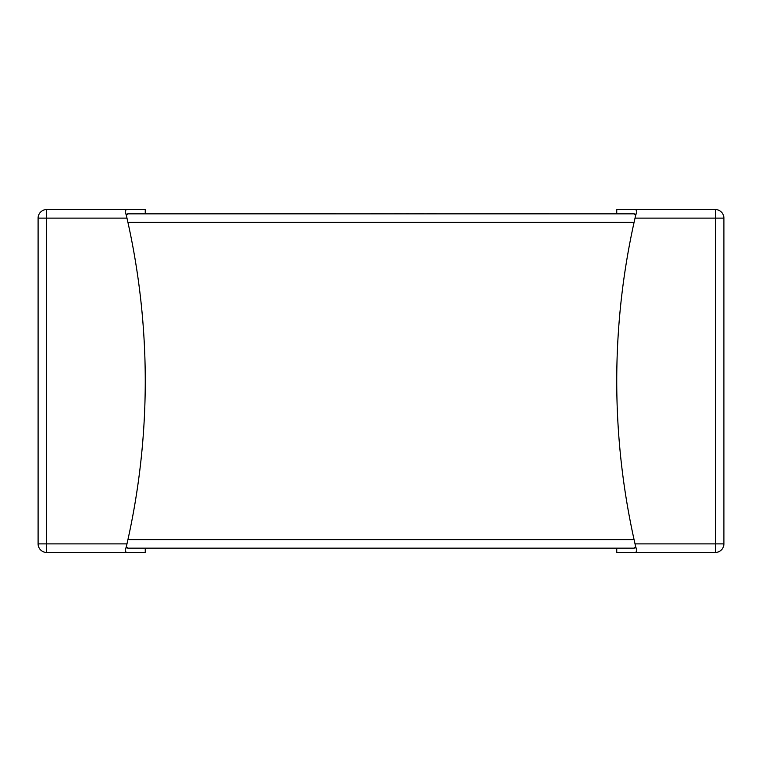 <?xml version="1.0" encoding="UTF-8"?>
<svg xmlns="http://www.w3.org/2000/svg" width="762" height="762" viewBox="0 0 762 762"><rect width="100%" height="100%" fill="white"/><g stroke="black" fill="none" stroke-linecap="round" stroke-linejoin="round"><path stroke-width="1.14" d="M635.737 214.998L636.013 213.836L636.746 213.836L636.746 210.703L635.47 209.55L616.744 209.55L616.744 213.836L548.478 213.836M548.478 213.617L436.245 213.836M427.558 213.836L423.52 213.836M423.52 213.617L408.499 213.836M371.199 213.836L335.613 213.836M335.613 213.617L145.256 213.836L145.256 209.55L126.53 209.55L145.256 209.55M126.978 218.123L46.672 218.123L46.672 543.878L126.978 543.878A734.806 734.806 0 0 0 126.978 218.123L125.987 213.836L126.349 215.37L127.759 213.836L634.241 213.836L635.651 215.37L634.241 213.836M145.256 552.45L126.53 552.45L145.256 552.45L145.256 548.164L616.744 548.164L616.744 552.45L635.47 552.45L616.744 552.45M636.013 213.836L635.022 218.123A734.806 734.806 0 0 0 635.022 543.878L636.013 548.164L635.651 546.63L634.241 548.164L127.759 548.164L126.349 546.63L127.759 548.164M636.013 548.164L636.746 548.164L636.746 551.297L635.47 552.45L636.127 552.164M126.978 543.878L125.987 548.164L125.254 548.164L125.254 551.297L126.53 552.45L46.672 552.45A8.572 8.572 0 0 1 38.1 543.878L38.1 218.123A8.572 8.572 0 0 1 46.672 209.55L126.53 209.55L125.254 210.703L125.254 213.836L125.254 210.703M125.987 548.164L126.311 546.773M126.263 214.998L127.759 213.836M125.987 213.836L125.254 213.836M126.53 552.45L125.873 552.164M616.744 209.55L715.327 209.55A8.572 8.572 0 0 1 723.9 218.123L723.9 543.878A8.572 8.572 0 0 1 715.327 552.45L635.47 552.45M635.689 546.773L634.241 548.164M636.746 548.164L636.746 551.297M38.1 543.878A8.572 8.572 0 0 0 46.672 552.45L46.672 543.878L38.1 543.878A8.572 8.572 0 0 0 46.672 552.45A8.572 8.572 0 0 1 38.1 543.878M427.558 213.617L436.245 213.617M371.199 213.617L394.268 213.836M394.268 213.617L394.764 213.836M394.764 213.617L405.994 213.836M405.994 213.617L408.499 213.617M127.94 539.591L634.06 539.591M634.06 222.409L127.94 222.409M38.1 218.123L46.672 218.123L46.672 209.55M635.022 543.878L715.327 543.878L715.327 552.45M723.9 543.878L715.327 543.878L715.327 218.123L635.022 218.123M715.327 209.55L715.327 218.123L723.9 218.123A8.572 8.572 0 0 0 715.327 209.55"/></g></svg>
